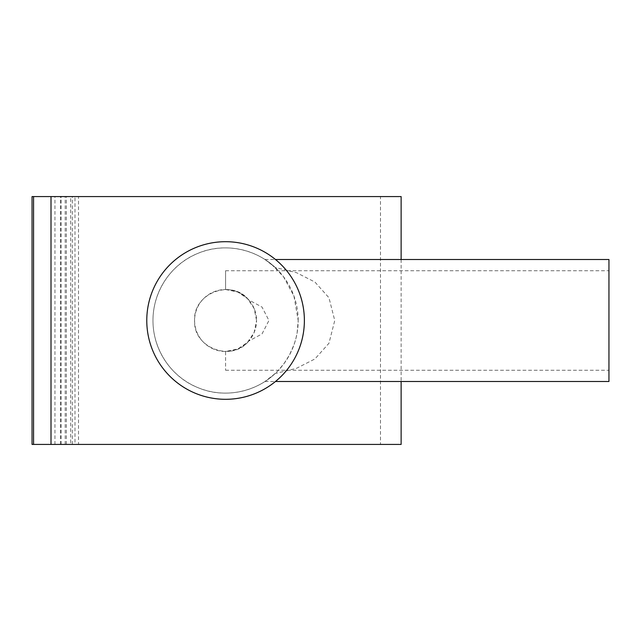 <?xml version="1.0" encoding="UTF-8"?>
<svg xmlns="http://www.w3.org/2000/svg" width="641" height="641" viewBox="0 0 641 641"><rect width="100%" height="100%" fill="white"/><g stroke="black" fill="none" stroke-linecap="round" stroke-linejoin="round"><path stroke-width="0.48" stroke-dasharray="3.21 2.4" d="M304.379 320.5A78.803 78.803 0 0 0 225.576 241.697A78.803 78.803 0 0 0 146.773 320.5A78.803 78.803 0 0 0 225.576 399.303A78.803 78.803 0 0 0 304.379 320.5M275.125 373.575L264.973 381.491L271.656 376.612L277.785 370.963L283.987 363.631L289.484 354.962L294.107 344.489L295.854 338.736L297.144 332.751L298.185 320.5L293.931 296.006L283.474 276.688L271.415 264.188L264.973 259.509L275.125 267.425L296.567 272.721L314.931 282.056L328.969 297.753L334.754 320.5L328.969 343.247L314.931 358.944L296.567 368.279L275.125 373.575C255.118 392.588 223.364 398.758 197.636 387.517C170.963 376.844 152.903 349.513 152.967 320.5C152.903 291.487 170.963 264.156 197.636 253.483C223.364 242.242 255.118 248.412 275.125 267.425M298.185 320.5A72.609 72.609 0 0 0 225.576 247.891A72.609 72.609 0 0 0 152.967 320.5A72.609 72.609 0 0 0 225.576 393.109A72.609 72.609 0 0 0 298.185 320.5M608.95 259.509L608.95 381.491M70.678 196.579L74.989 196.579L74.989 444.421L70.678 444.421L70.678 196.579L380.474 196.579L380.474 444.421L78.523 444.421L78.523 196.579L380.474 196.579M225.576 289.524L237.811 292.04L247.554 298.666L254.181 308.609L256.552 320.5A30.976 30.976 0 0 0 225.576 289.524A30.976 30.976 0 0 0 194.592 320.5A30.976 30.976 0 0 0 225.576 351.476A30.976 30.976 0 0 0 256.552 320.5L254.181 332.391L247.554 342.334L237.811 348.96L225.576 351.476L225.576 370.258L225.576 351.476C235.055 351.188 242.771 347.718 248.732 341.084L262.009 333.945L268.948 320.5L262.009 307.055L248.732 299.916C242.771 293.282 235.055 289.812 225.576 289.524L225.576 270.742L225.576 289.524M248.732 299.916C231.802 278.523 193.037 293.025 194.592 320.5C193.037 347.975 231.802 362.477 248.732 341.084M70.678 444.421L380.474 444.421M78.523 444.421L74.989 444.421M65.198 444.421L65.198 196.579L74.989 196.579M60.462 444.421L60.462 196.579L32.05 196.579L32.05 444.421L401.13 444.421M51.008 444.421L51.008 196.579L401.13 196.579M61.143 444.421L61.143 196.579L65.198 196.579M33.564 444.421L33.564 196.579L32.05 196.579L61.143 196.579M78.523 196.579L60.462 196.579M33.564 196.579L51.008 196.579M54.95 444.421L54.95 196.579M72.329 444.421L72.329 196.579M66.352 444.421L66.352 196.579M264.973 259.509L275.478 259.509M225.576 270.742L608.95 270.742M225.576 370.258L608.95 370.258M264.973 381.491L275.478 381.491M401.13 259.509L401.13 381.491"/><path stroke-width="0.96" d="M304.379 320.5A78.803 78.803 0 0 0 225.576 241.697A78.803 78.803 0 0 0 146.773 320.5A78.803 78.803 0 0 0 225.576 399.303A78.803 78.803 0 0 0 304.379 320.5M401.13 259.509L401.13 196.579L32.05 196.579L32.05 444.421L33.564 444.421L33.564 196.579M401.13 381.491L401.13 444.421L51.008 444.421L51.008 196.579M275.478 381.491L608.95 381.491L608.95 259.509L275.478 259.509M51.008 444.421L33.564 444.421"/></g></svg>
